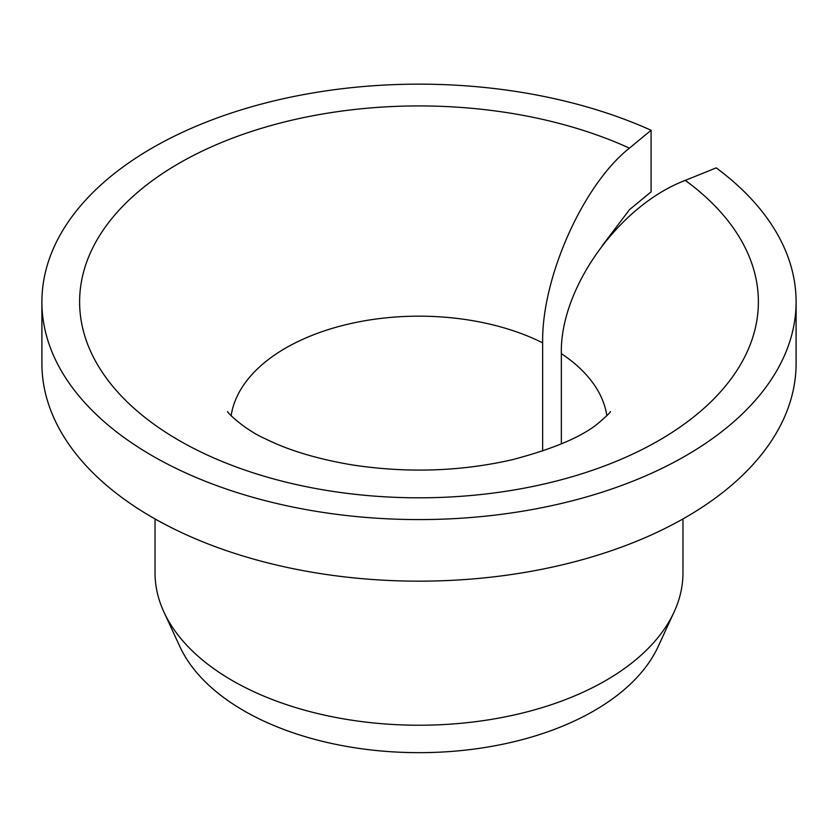 <?xml version="1.0" encoding="UTF-8"?>
<svg xmlns="http://www.w3.org/2000/svg" width="838" height="838" viewBox="0 0 838 838"><rect width="100%" height="100%" fill="white"/><g stroke="black" fill="none" stroke-linecap="round" stroke-linejoin="round"><path stroke-width="1.26" d="M561.345 443.941L561.345 353.636C559.774 288.366 619.01 205.561 685.275 180.38A339.39 195.945 180 0 1 494.032 492.964A339.39 195.945 180 0 1 88.011 258.544A339.39 195.945 180 0 1 629.432 148.137C583.028 184.789 541.547 277.849 542.647 342.847L542.647 451.064M602.292 245.66L629.432 209.71L651.095 191.85L651.095 130.267A377.1 217.712 180 0 0 253.652 106.196A377.1 217.712 180 0 0 41.9 301.869A377.1 217.712 180 0 0 419 519.581A377.1 217.712 180 0 0 796.1 301.869A377.1 217.712 180 0 0 716.218 167.872L685.275 180.38M796.1 301.869L796.1 363.451A377.1 217.712 180 0 1 419 581.163A377.1 217.712 180 0 1 41.9 363.451L41.9 301.869M651.095 130.267L629.432 148.137M682.97 518.932L682.97 572.825A263.97 152.401 180 0 1 674.077 612.044A263.97 152.401 180 0 1 419 725.226A263.97 152.401 180 0 1 163.923 612.044A263.97 152.401 180 0 1 155.03 572.825L155.03 518.932M674.077 612.044L658.165 646.548A247.503 142.889 180 0 1 419 752.66A247.503 142.889 180 0 1 179.835 646.548L163.923 612.044M561.345 353.636A188.55 108.856 180 0 1 606.859 415.732M231.141 415.732A188.55 108.856 180 0 1 348.189 324.138A188.55 108.856 180 0 1 542.647 342.847M610.347 411.563C611.007 411.867 606.984 415.753 598.29 423.232C581.96 436.797 553.206 448.979 512.039 459.769C460.376 471.522 407.09 473.24 352.18 464.912C317.518 459.025 288.827 450.435 266.117 439.143C245.283 430.229 227.035 412.537 227.653 411.563"/></g></svg>
